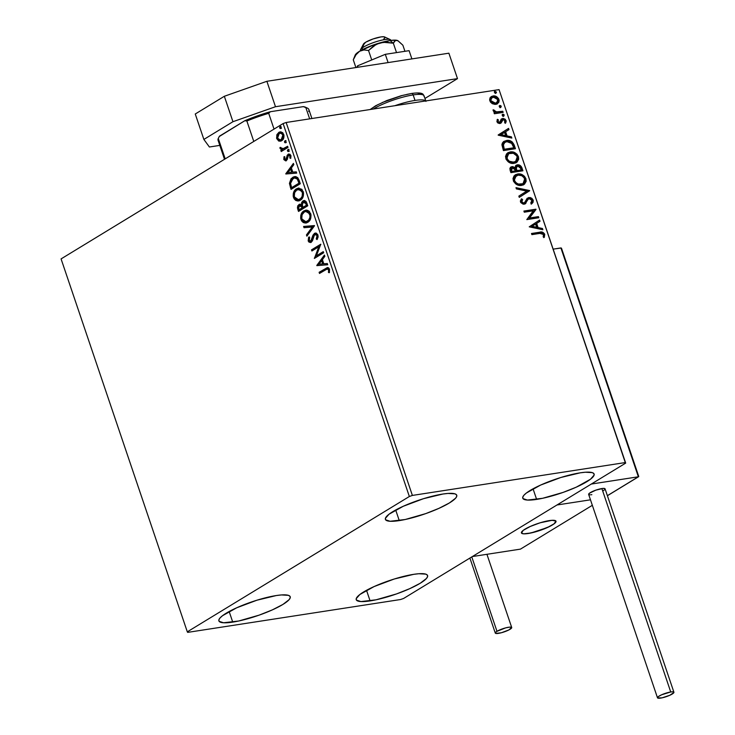 <?xml version="1.0" encoding="UTF-8"?>
<svg xmlns="http://www.w3.org/2000/svg" width="735" height="735" viewBox="0 0 735 735"><rect width="100%" height="100%" fill="white"/><g stroke="black" fill="none" stroke-linecap="round" stroke-linejoin="round"><path stroke-width="1.1" d="M370.1 600.908A37.66 7.469 -18.7 0 1 356.236 599.696A37.66 7.469 -18.7 0 1 375.061 586.135A37.66 7.469 -18.7 0 1 413.722 574.329L418.831 573.732L425.785 574.136L427.366 575.128L427.586 576.598L426.429 578.491L420.245 583.25L409.735 588.662L396.523 593.926L376.054 599.806L360.922 601.57L356.457 600.109L356.236 598.639L359.874 594.505L374.078 586.576L394.3 578.996L413.722 574.329A37.66 7.469 -18.7 0 1 427.586 575.542A37.66 7.469 -18.7 0 1 408.761 589.102A37.66 7.469 -18.7 0 1 370.1 600.908L366.517 590.306L370.1 600.908M399.27 520.61A37.66 7.469 -18.7 0 1 385.406 519.397A37.66 7.469 -18.7 0 1 404.222 505.836A37.66 7.469 -18.7 0 1 442.883 494.03L447.992 493.433L454.956 493.837L456.536 494.83L456.747 496.3L455.599 498.192L449.407 502.951L438.905 508.363L425.694 513.627L405.215 519.507L390.092 521.271L385.627 519.81L385.406 518.34L389.045 514.206L403.249 506.277L423.47 498.697L442.883 494.03A37.66 7.469 -18.7 0 1 456.747 495.243A37.66 7.469 -18.7 0 1 437.931 508.804A37.66 7.469 -18.7 0 1 399.27 520.61L395.687 510.007L399.27 520.61M536.633 499.405A37.66 7.469 -18.7 0 1 522.769 498.192A37.66 7.469 -18.7 0 1 541.585 484.641A37.66 7.469 -18.7 0 1 580.246 472.825L585.354 472.228L592.309 472.633L593.889 473.625L594.11 475.095L590.481 479.238L576.268 487.167L563.056 492.422L542.577 498.302L527.454 500.066L522.989 498.606L522.769 497.136L523.917 495.243L526.398 493.001L540.611 485.072L560.833 477.493L580.246 472.825A37.66 7.469 -18.7 0 1 594.11 474.038A37.66 7.469 -18.7 0 1 575.294 487.599A37.66 7.469 -18.7 0 1 536.633 499.405L533.04 488.803L536.633 499.405M232.747 622.113A37.66 7.469 -18.7 0 1 218.883 620.9A37.66 7.469 -18.7 0 1 237.699 607.34A37.66 7.469 -18.7 0 1 276.36 595.534L281.468 594.937L288.423 595.341L290.003 596.333L290.224 597.803L289.075 599.696L282.883 604.455L272.382 609.866L259.161 615.131L238.691 621.011L223.559 622.775L219.103 621.314L218.883 619.844L220.031 617.951L222.512 615.709L236.725 607.781L256.947 600.201L276.36 595.534A37.66 7.469 -18.7 0 1 290.224 596.746A37.66 7.469 -18.7 0 1 271.408 610.307A37.66 7.469 -18.7 0 1 232.747 622.113L229.155 611.511L232.747 622.113M187.306 631.834L61.078 258.904L283.113 123.563L409.349 496.502L187.306 631.834L187.701 632.376L400.612 599.512L403.644 598.437L625.687 463.105L499.056 89.624L625.292 462.563L412.381 495.427L286.154 122.488L499.056 89.624L286.154 122.488L283.113 123.563L61.078 258.904L187.306 631.834L187.701 632.376L400.612 599.512L403.644 598.437L625.687 463.105L625.292 462.563L412.381 495.427L409.349 496.502L187.306 631.834M280.724 141.148L278.905 141.074L281.027 141.047L282.791 139.76L283.986 135.424L282.8 132.778L280.798 131.841L279.153 132.19L276.994 134.496L276.599 138.208L278.574 140.945L279.594 140.973L277.426 138.575L276.746 138.685L278.905 141.074L281.68 140.725C283.609 139.586 284.298 137.482 283.738 134.413L280.099 131.877L278.841 132.355L276.819 134.928L276.746 138.685L277.426 138.575L277.499 134.827L276.819 134.928L279.53 132.254L278.841 132.355L280.467 131.841M288.001 147.423L287.615 146.283L282.957 148.902L281.597 148.874L280.908 147.588L279.998 147.478L279.998 148.24L281.845 149.793L280.853 150.399L281.239 151.548L288.001 147.423L287.615 146.283L282.589 148.984L283.646 148.801L279.998 147.478L280.063 148.488L281.845 149.793L280.853 150.399L281.239 151.548L288.001 147.423M285.97 160.781L283.793 159.523L286.31 160.616L288.515 155.37L290.766 155.985L290.582 157.988L290.766 155.985L290.077 156.096L289.893 158.099L290.748 158.365L290.867 155.462L288.092 154.249L288.781 154.139L287.174 155.26L287.863 155.149L287.403 157.171L287.863 155.149L287.174 155.26L286.714 157.281L287.403 157.171L287.22 158.383L287.403 157.171L286.714 157.281L286.411 158.843L287.091 158.742L286.237 159.513L284.601 158.944L284.822 157.051L284.013 156.739L283.793 159.523L285.649 160.873L287.22 159.614L288.359 155.48L289.774 155.572L289.893 158.099L290.748 158.365L290.968 155.829L289.976 154.231L288.092 154.249L285.557 159.614L284.564 158.824L284.822 157.051L284.013 156.739L283.793 159.523L284.482 159.412L284.702 156.628M299.127 180.296L297.758 177.659L295.773 176.611L293.531 176.933L291.023 178.78L289.425 183.401L291.042 189.382L300.293 183.741L299.127 180.296L294.661 176.611L292.695 177.365L289.425 183.401L291.042 189.382L300.293 183.741L299.127 180.296M307.763 205.8L306.054 201.482L304.501 200.572L302.949 200.94L301.717 202.373L301.378 204.725L299.512 204.266L297.785 205.772L297.436 207.858L298.511 211.441L307.763 205.8L306.752 202.842L303.895 200.572L302.949 200.94L301.378 204.725L298.934 204.532L297.794 209.346L298.511 211.441L307.763 205.8M314.516 225.774L303.592 226.463L304.014 227.703L312.256 227.032L306.458 234.924L306.881 236.165L314.451 225.581L303.592 226.463L304.014 227.703L312.256 227.032L306.458 234.924L306.881 236.165L314.516 225.774M323.271 251.636L316.39 255.826L320.763 244.213L311.511 249.854L311.897 250.993L318.797 246.795L314.405 258.417L323.657 252.776L323.271 251.636L316.39 255.826L320.763 244.213L311.511 249.854L311.897 250.993L318.797 246.795L314.405 258.417L323.657 252.776L323.271 251.636M325.651 269.681L327.92 269.01L328.664 270.223L328.49 272.529L329.39 272.676L329.51 269.221L328.664 267.898L327.507 267.531L319.109 272.29L319.495 273.438L327.277 268.909L328.573 269.809L328.49 272.529L329.39 272.676L329.51 269.221L327.406 267.54L319.109 272.29L319.495 273.438L325.651 269.681M316.849 265.638L327.718 264.756L327.296 263.516L323.813 263.791L322.399 259.63L324.852 256.294L324.429 255.054L316.849 265.638L327.718 264.756L327.296 263.516L323.813 263.791L322.399 259.63L324.852 256.294L324.429 255.054L316.785 265.445L317.474 265.344L324.622 255.624L317.538 265.528L316.849 265.638M314.745 234.575L317.704 235.586L317.336 238.168L317.704 235.586L317.024 235.696L316.261 238.958L317.318 239.151L316.261 238.958L317.042 239.601L317.805 234.685L316.307 233.215L314.598 233.307L312.981 235.163L310.822 241.098L309.279 240.639L309.656 237.607L308.59 237.469L308.185 240.887L308.884 242.017L310.446 242.522L312.458 240.777L314.525 234.741L315.71 234.382L316.831 235.264L317.134 236.642L316.261 238.958L317.042 239.601L318.117 236.982L317.943 235.035L315.232 233.096L314.378 233.427L311.778 239.683L310.381 241.264L311.07 241.163L309.141 240.317L309.656 237.607L308.783 237.065L308.185 240.887L311.245 242.219L312.458 240.777L313.964 235.503L315.627 234.364M307.809 222.292L310.501 218.984L311.024 215.015L309.362 211.395L307.542 210.329L305.659 210.21L301.901 212.828L300.79 215.456L300.661 218.249L301.57 220.877L303.233 222.512L305.255 223.045L307.809 222.292C310.464 220.739 311.419 217.854 310.694 213.628L305.751 210.201L303.904 210.908C301.212 212.461 300.238 215.373 301.001 219.646L305.962 222.99L307.809 222.292M300.339 200.232L303.04 196.925L303.555 192.956L301.901 189.336L298.19 188.151L294.432 190.769L293.32 193.397L293.191 196.19L294.11 198.817L295.773 200.453L297.785 200.986L300.339 200.232C302.995 198.68 303.959 195.795 303.224 191.569L298.281 188.142L296.435 188.849C293.743 190.402 292.778 193.314 293.531 197.586L298.502 200.931L300.339 200.232M285.832 173.984L296.692 173.093L296.269 171.852L292.787 172.137L291.382 167.966L293.825 164.64L293.403 163.4L285.832 173.984L296.692 173.093L296.269 171.852L292.787 172.137L291.382 167.966L293.825 164.64L293.403 163.4L285.768 173.791L286.448 173.68L293.596 163.96L286.512 173.873L285.832 173.984M288.57 151.438L289.02 150.013L288.065 149.462L287.413 150.5L287.982 151.511L289.02 150.013L287.927 149.536L287.477 150.951L288.285 151.539M285.612 142.682L286.062 141.267L285.106 140.716L284.445 141.745L285.024 142.765L286.062 141.267L284.969 140.78L284.519 142.204L285.327 142.792M280.779 128.423L281.229 126.999L280.274 126.457L279.622 127.486L280.191 128.496L281.229 126.999L280.136 126.521L279.686 127.945L280.504 128.533M494.517 91.572L496.419 92.031L494.765 91.342L494.37 92.123L494.995 93.005L496.327 92.803L496.419 92.031L494.747 91.36M492.331 103.699L494.986 104.398L496.952 104.021L498.808 102.312L499.157 100.419L498.505 98.508L496.318 96.524L493.791 95.899L491.449 96.478L490.034 97.874L489.629 99.914L490.521 102.174L492.331 103.699L495.822 104.333L497.439 103.764L498.927 99.445C497.457 96.708 495.473 95.55 492.992 95.963L490.245 97.553L489.841 100.851L492.331 103.699M503.153 112.409L502.768 111.261L496.079 111.913L493.167 109.745L493.525 111.316L495.28 112.418L493.984 112.62L494.37 113.76L503.153 112.409L502.768 111.261L496.741 112.005L493.167 109.745L493.157 110.654L495.28 112.418L493.984 112.62L494.37 113.76L503.153 112.409M496.897 121.688L497.861 123.002L499.726 123.535L501.298 122.773L502.924 119.658L504.688 120.218L504.623 122.497L505.662 123.021L506.204 121.22L505.239 119.254L503.153 118.436L501.472 119.061L499.506 122.368L498.064 121.698L498.376 119.851L497.393 119.3L496.897 121.688L499.929 123.508L501.16 122.929L503.135 119.612L505.018 120.788L504.623 122.497L505.662 123.021L506.057 120.494L502.703 118.473L501.472 119.061L499.506 122.368L497.944 121.45L498.376 119.851L497.393 119.3L496.897 121.688M514.279 145.282L512.084 141.809L508.133 140.413L503.87 141.432L502.391 142.976L501.904 144.74L503.429 150.583L515.446 148.727L514.279 145.282L513.756 145.603L514.84 148.819L513.756 145.603L514.279 145.282C512.506 141.386 509.915 139.797 506.498 140.504L503.953 141.377L501.904 144.74L503.429 150.583L515.446 148.727L514.279 145.282M522.916 170.786L521.143 166.376L517.945 164.796L515.658 165.697L515.033 167.663L512.754 166.634L510.926 167.038L509.888 168.425L510.182 170.538L510.899 172.642L522.916 170.786L521.914 167.819C520.839 165.54 519.305 164.557 517.311 164.842L516.227 165.228L515.033 167.663L512.01 166.661L510.917 167.047L510.182 170.538L510.899 172.642L522.916 170.786M529.669 190.751L515.979 187.664L516.402 188.904L526.738 191.1L518.846 196.116L519.259 197.357L529.604 190.558L515.979 187.664L516.402 188.904L526.738 191.1L518.846 196.116L519.259 197.357L529.669 190.751M538.424 216.614L529.485 217.992L535.916 209.199L523.899 211.055L524.285 212.195L533.252 210.807L526.793 219.609L538.81 217.753L538.424 216.614L538.204 217.845L538.424 216.614L529.485 217.992L536.008 209.457L523.899 211.055L524.285 212.195L533.252 210.807L526.793 219.609L538.81 217.753L538.424 216.614M539.876 233.399L543.027 233.785L543.597 234.897L543.183 236.881L544.304 237.322L544.663 234.097L542.375 232.122L531.497 233.491L531.883 234.63L539.876 233.399L543.505 234.502L543.183 236.881L544.304 237.322L544.736 234.3C543.349 232.131 541.64 231.442 539.609 232.242L531.497 233.491L531.883 234.63L539.876 233.399M529.237 226.839L542.871 229.733L542.448 228.493L538.075 227.565L536.669 223.394L540.005 221.281L539.582 220.041L529.237 226.839L542.871 229.733L542.448 228.493L538.075 227.565L536.669 223.394L540.005 221.281L539.582 220.041L529.237 226.839M528.391 199.02L526.361 201.693L527.638 199.507L529.218 198.625L531.956 200.389L530.743 203.016L531.671 203.852L533.169 200.113L531.864 198.321L530.045 197.494L526.967 198.542L525.093 202.143L523.77 203.071L521.804 201.978L522.613 199.58L521.565 198.808L520.362 200.986L520.775 202.575L523.182 204.201L525.102 203.907L528.171 199.185L529.99 198.643L531.956 200.389L530.743 203.016L531.671 203.852L533.013 202.391L533.252 200.425L532.636 200.434L531.139 204.174M521.593 185.395L524.496 184.154L526.168 181.315L525.92 178.706L524.45 176.281L522.263 174.709L518.781 173.901L515.621 174.645L513.986 176.014L512.993 178.605L513.581 181.407L515.86 184.044L518.837 185.321L521.593 185.395L523.862 184.604L525.92 178.706C523.834 174.967 521.078 173.396 517.67 173.993L515.336 174.801L513.315 180.746C515.437 184.457 518.193 186.01 521.593 185.395M514.123 163.335L517.027 162.095L518.699 159.256L518.451 156.647L516.981 154.221L514.794 152.659L511.312 151.842L508.151 152.586L506.516 153.955L505.524 156.546L506.112 159.348L508.399 161.985L511.376 163.262L514.123 163.335L516.393 162.545L518.451 156.647C516.365 152.908 513.618 151.337 510.209 151.934L507.867 152.742L505.845 158.686C507.968 162.398 510.724 163.951 514.123 163.335M498.22 135.176L511.845 138.079L511.422 136.839L507.058 135.901L505.643 131.74L508.978 129.617L508.565 128.377L498.146 134.992L511.845 138.079L511.422 136.839L507.058 135.901L505.643 131.74L508.978 129.617L508.565 128.377L498.22 135.176M502.308 114.577L502.887 114.247L502.207 115.349L503.53 116.148L504.109 114.835L503.245 114.247L502.308 114.586L502.437 115.753L503.879 116.029L503.356 116.35M499.35 105.831L499.929 105.5L499.249 106.603L500.572 107.402L501.151 106.088L500.287 105.5L499.341 105.84L499.478 106.998L500.921 107.282L500.388 107.604M543.937 237.322L544.047 234.217L541.842 232.444L531.57 233.721L539.077 232.563C541.107 231.773 542.816 232.453 544.212 234.621L544.736 234.3L543.771 237.644M539.058 220.371L539.481 221.602L540.005 221.281L536.137 223.716L536.669 223.394L536.137 223.716L537.551 227.887L542.448 228.493L542.182 229.586L541.915 228.815L537.551 227.887L536.137 223.716L539.481 221.602L539.058 220.371M531.58 226.619L536.679 227.271L531.58 226.619L535.604 224.074L531.58 226.619L535.604 224.074L536.679 227.271L531.58 226.619M523.972 211.285L535.916 209.199L528.952 218.313L537.901 216.935L528.952 218.313L535.383 209.521L523.972 211.285M528.171 199.185L529.218 198.625M522.08 199.902L521.216 202.134L522.613 199.58L521.179 199.231L522.613 199.58L521.565 198.808L520.499 201.987L524.202 204.201L525.837 203.338L526.361 201.693L524.955 203.981L527.436 199.736M525.24 203.834L525.837 203.338M523.77 203.071L521.74 201.813L521.216 202.134L523.237 203.393L524.432 202.832L527.234 198.202M524.165 202.952L524.56 202.465M533.169 200.113L528.851 197.485L528.327 197.807L532.636 200.434L533.169 200.113M531.515 203.861L532.801 201.666L531.883 199.139L529.512 197.816L527.28 198.174M523.237 203.393L521.28 202.3L521.878 200.122M526.921 200.526L527.252 199.984M516.135 188.132L529.604 190.558L529.145 191.072L516.135 188.132M525.608 181.802L525.387 179.028L523.917 176.602L519.397 174.296L515.088 174.967L517.146 174.314C520.555 173.717 523.302 175.288 525.387 179.028L523.596 184.761M523.09 185.064L525.286 182.749M522.998 183.603L521.097 184.494M515.924 175.959L514.004 180.828L516.191 175.784L518.056 175.132C520.803 174.636 523.017 175.904 524.698 178.936L523.063 183.612L520.674 184.577L517.918 184.393L515.217 182.758L513.921 180.562L514.05 177.999L515.887 175.977M520.674 184.577L521.198 184.255C518.469 184.751 516.246 183.502 514.528 180.507L514.004 180.828C515.713 183.823 517.936 185.073 520.674 184.577L522.787 183.759M510.66 167.222L512.01 166.661L511.477 166.992L514.509 167.984L515.033 167.663L512.221 166.955L510.402 167.359M515.97 165.403L516.788 165.164C518.772 164.879 520.307 165.871 521.381 168.14L521.914 167.819L521.381 168.14L522.309 170.878L520.049 166.119L518.083 165.182L515.878 165.448M517.174 166.312L515.63 168.434L516.163 168.113L515.63 168.434L516.099 170.272L516.632 169.95L516.301 170.842L516.824 170.52L516.163 168.113L517.697 165.991L520.858 168.526L521.299 169.831L520.766 170.152L516.301 170.842L515.63 168.012L516.521 166.523M511.891 168.122L510.816 170.447L511.339 170.125L510.816 170.447L511.211 171.632L512.414 167.8L515.4 170.134L515.07 171.034L511.211 171.632L510.623 169.592L511.238 168.333M511.486 168.223L514.234 168.242L515.593 170.713L511.211 171.632L515.07 171.034L511.744 171.31L511.165 168.857L512.414 167.8M516.742 166.422L518.175 165.963L519.636 166.505L521.299 169.831L516.301 170.842L520.766 170.152L516.824 170.52L516.218 167.304L517.697 165.991M518.138 159.743L517.927 156.968L516.448 154.543L511.928 152.237L507.619 152.908L509.677 152.255C513.085 151.658 515.832 153.229 517.927 156.968L516.126 162.701M515.63 163.005L517.817 160.689M515.538 161.544L511.395 162.536L507.756 160.699L506.314 157.171L506.819 155.443L508.427 153.918M508.455 153.9L506.534 158.769L508.721 153.725L510.586 153.073C513.342 152.577 515.557 153.845 517.238 156.877L515.593 161.553L513.205 162.518L515.327 161.7M513.737 162.196C511 162.692 508.776 161.443 507.067 158.448L506.534 158.769C508.252 161.764 510.476 163.014 513.205 162.518L513.737 162.196L509.3 161.222L507.279 158.98L507.113 155.618L508.951 153.597L513.352 153.266L516.742 155.838L517.468 157.942L517.118 159.853L516.062 161.213L513.737 162.196M503.705 141.543L505.974 140.826C509.383 140.119 511.973 141.708 513.756 145.603L512.065 142.581L509.879 141.203L506.507 140.762L503.337 141.754M504.614 142.498L502.722 145.484L503.245 145.162L502.722 145.484L503.493 148.819L504.026 148.498L503.751 149.572L504.274 149.251L503.245 145.162L504.871 142.333L506.884 141.644L512.074 143.546L513.829 147.772L513.296 148.093L503.751 149.572L513.296 148.093L503.751 149.572L502.74 145.089L504.449 142.59M502.804 144.703L503.043 144.014M508.032 128.708L508.455 129.939L508.978 129.617L505.12 132.061L505.643 131.74L505.12 132.061L506.525 136.223L511.422 136.839L511.156 137.932L510.899 137.16L506.525 136.223L505.12 132.061L508.455 129.939L508.032 128.708M500.553 134.964L505.662 135.607L500.553 134.964L504.578 132.419L500.553 134.964L504.578 132.419L505.662 135.607L500.553 134.964M498.973 122.699L497.531 122.019L497.852 120.172L497.117 119.759L498.376 119.851L497.42 121.771L497.944 121.45L497.42 121.771L498.973 122.699L499.681 122.295M500.204 121.973L499.506 122.368M500.939 119.382L501.472 119.061M502.703 118.473L502.17 118.804L505.524 120.816L506.057 120.494L505.129 123.342M502.602 119.934L503.135 119.612M500.507 123.37L501.858 120.329L500.535 123.342M505.303 123.103L505.68 121.541L504.936 119.805L503.098 118.804L501.509 118.996M505.45 122.837L505.643 122.23M502.887 114.247L502.354 114.568L503.677 115.367L504.21 115.046L502.538 114.366M503.53 116.148L504.21 115.046L502.997 116.47M503.585 116.13L503.447 114.972L502.189 114.614M494.058 112.85L495.28 112.418L494.058 112.85M493.093 110.232L494.287 110.14L493.773 111.003L494.297 110.682L493.773 111.003L496.217 112.326L502.768 111.261L502.235 111.582L502.547 112.501L502.235 111.582L496.217 112.326L494.554 111.867L493.093 110.232M499.929 105.5L499.396 105.822L500.719 106.621L501.252 106.299L499.57 105.619M500.572 107.402L501.252 106.299L500.039 107.723M500.618 107.383L500.489 106.226L499.23 105.858M491.081 96.708L492.468 96.285C494.949 95.872 496.924 97.029 498.404 99.767L497.172 103.92M496.768 104.168L498.642 101.311L497.117 97.755M496.594 97.323L494.095 96.285L491.66 96.478M496.915 102.459L494.315 103.561L491.21 102.312L490.291 99.593L491.743 97.773M491.788 97.764L494.6 97.094L497.053 98.306L497.972 101.026L496.015 103.056L493.323 102.973L490.916 100.686L490.392 101.007L494.921 103.516L495.445 103.185L490.916 100.686L490.824 99.271L491.788 97.764L490.392 101.007L492.073 97.562L493.387 97.103L497.852 99.62L496.741 102.735L494.921 103.516L496.465 102.882M495.096 91.241L494.416 92.344L496.088 93.014L495.565 93.336M495.739 93.143L495.895 92.353L495.215 93.464M495.794 93.124L495.656 91.958L494.398 91.599M535.604 224.074L536.679 227.271L532.103 226.297L535.604 224.074M518.056 175.132L521.758 175.693L524.211 177.898L524.882 181.021L522.824 183.741L518.451 184.072L516.246 182.896L514.748 181.04L514.307 178.908L514.812 177.181L518.056 175.132M504.274 149.251L503.328 144.382L504.43 142.645L506.884 141.644L509.153 141.69L511.349 142.765L513.829 147.772L504.274 149.251M504.578 132.419L505.662 135.607L501.086 134.634L504.578 132.419M320.092 273.071L319.789 272.189L319.109 272.29L327.718 267.531L319.789 272.189L320.092 273.071M327.801 268.835L329.197 269.57L329.445 272.464L328.49 272.529L329.17 272.428L329.372 270.535L328.692 270.645L329.372 270.535L329.252 269.708L327.599 268.909M327.7 264.701L317.538 265.528L327.7 264.701M323.382 263.782L322.307 260.585L321.618 260.695L322.307 260.585L323.382 263.782L322.702 263.883L323.382 263.782M319.054 264.187L321.618 260.695L322.702 263.883L319.054 264.187L321.618 260.695L322.702 263.883L319.054 264.187M314.966 258.077L314.323 258.169L314.966 258.077M315.021 258.04L319.486 246.684L318.797 246.795L319.486 246.684L315.021 258.04M312.494 250.635L312.2 249.753L311.511 249.854L320.846 244.479L312.2 249.753L312.494 250.635M317.079 255.725L323.363 251.894L317.079 255.725M315.6 234.382L316.675 234.355L317.704 235.586L315.434 234.474M310.776 242.44L308.875 240.777L309.573 241.916L311.135 242.421L310.436 242.522L311.245 242.219M309.279 237.368L308.875 240.777L308.185 240.887L308.875 240.777L309.472 236.955M310.822 241.098L312.467 239.573L311.778 239.683L312.467 239.573L312.908 237.607L312.228 237.717L312.908 237.607L315.067 233.317L314.378 233.427L315.581 233.078M315.995 232.986L313.946 234.511L312.081 240.428L310.593 241.108M307.368 235.494L306.458 234.924L307.147 234.814L312.945 226.931L304.014 227.703L304.703 227.602L304.299 226.408L304.703 227.602L312.945 226.931L307.147 234.814L307.368 235.494M306.293 222.925L301.001 219.646L301.69 219.535C300.927 215.263 301.892 212.351 304.593 210.798L306.091 210.155M306.348 210.109L303.031 212.13L301.286 216.706L301.58 219.195L302.783 221.483L304.391 222.641L306.734 222.87M303.923 222.411L304.391 222.641M305.402 222.907L305.944 222.944M306.394 211.377L308.287 211.588L309.692 212.709L310.74 216.375L309.343 219.995L305.944 221.658M306.238 221.658L308.103 221.042C310.234 219.82 311.006 217.514 310.446 214.142L309.757 214.243C310.326 217.615 309.545 219.921 307.423 221.152L305.916 221.731L301.929 219.012C301.368 215.603 302.149 213.279 304.29 212.048L305.806 211.469L310.446 214.142L306.146 211.432M300.202 204.165L298.144 206.627L299.108 211.074L298.483 209.236L297.794 209.346L298.483 209.236L299.623 204.422L298.934 204.532L300.119 204.192M299.779 204.211L298.934 204.532M304.648 200.462L302.609 201.868L302.057 204.615L301.378 204.725L302.057 204.615L303.628 200.83L302.949 200.94L304.244 200.545M298.474 205.671L298.226 206.287M304.887 201.748L306.091 202.502L307.111 205.138L303.674 207.233L302.985 207.334L302.287 204.881L303.334 202.079L304.253 201.859M300.835 205.313L301.828 205.782L302.728 207.812L299.761 209.613L299.071 209.723L298.667 208.538L299.338 205.662L300.275 205.423M299.338 205.662L301.139 205.883L302.039 207.913L299.071 209.723L302.728 207.812L301.837 207.334L302.039 207.913L299.071 209.723L298.438 207.389L299.081 205.846L302.526 207.224L300.027 205.552M303.334 202.079L305.245 202.391L306.421 205.24L303.674 207.233L307.111 205.138L306.421 205.24L307.111 205.138L306.67 203.834L305.981 203.935L306.421 205.24L302.985 207.334L302.25 204.422L303.077 202.272L306.67 203.834L304.014 201.969M298.823 200.866L293.531 197.586L294.221 197.476C293.458 193.204 294.432 190.291 297.124 188.739L298.63 188.096M298.879 188.05L295.571 190.071L293.816 194.646L294.11 197.136L295.323 199.424L296.922 200.581L299.274 200.811M296.453 200.352L296.922 200.581M298.925 189.318L300.817 189.529L302.232 190.65L303.279 194.316L301.874 197.935L298.474 199.598M298.777 199.598L300.643 198.983C302.765 197.761 303.546 195.455 302.976 192.083L302.296 192.184C302.857 195.565 302.076 197.862 299.954 199.093L298.456 199.672L294.469 196.952C293.899 193.544 294.689 191.229 296.821 189.988L298.337 189.409L302.976 192.083L298.686 189.373M295.093 176.556L292.153 178.201L290.353 181.214L290.215 184.255L291.639 189.014L290.968 187.03L290.279 187.14L290.968 187.03L290.104 183.3L289.425 183.401L290.104 183.3L293.384 177.254L292.695 177.365L294.974 176.575M295.204 177.815L297.73 178.66L299.641 183.079L292.291 187.554L299.641 183.079L291.602 187.664L292.291 187.554L291.602 187.664L290.5 183.474L293.081 178.504L294.643 177.898L297.96 178.936L294.974 177.87M297.271 179.046L298.548 181.958L299.228 181.848L297.96 178.936L297.271 179.046L298.961 183.18L299.641 183.079L299.228 181.848L298.548 181.958L298.961 183.18L291.602 187.664L290.49 183.024L291.455 180.001L294.514 177.925L297.271 179.046M296.674 173.047L286.512 173.873L296.674 173.047M292.365 172.119L291.281 168.931L290.591 169.032L291.281 168.931L292.365 172.119L291.676 172.229L292.365 172.119M288.028 172.532L290.591 169.032L291.676 172.229L288.028 172.532L290.591 169.032L291.676 172.229L288.028 172.532M288.791 153.973L288.092 154.249M288.515 155.37L289.241 155.241M289.618 155.113L290.766 155.985L289.406 155.168M286.319 160.772L285.63 160.873L286.31 160.616M284.601 156.941L284.574 159.66L286.034 160.79M289.259 151.327L287.477 150.951L288.166 150.85L288.616 149.425L288.377 151.217M288.478 149.444L287.927 149.536L288.478 149.444M288.892 149.315L287.927 149.536M281.836 151.18L281.542 150.298L280.853 150.399L282.534 149.692L280.063 148.488L280.752 148.387L280.687 147.377L281.082 148.994L282.534 149.692L281.542 150.298L281.836 151.18M283.122 148.893L286.025 147.56L283.278 148.874M286.025 147.56L287.697 146.541L286.025 147.56M285.446 147.91L284.858 148.24M286.301 142.581L284.519 142.204L285.208 142.103L285.649 140.679L285.419 142.471M285.52 140.697L284.969 140.78L285.52 140.697M285.933 140.569L284.969 140.78M280.154 131.942L277.885 133.99L277.141 136.627L277.812 139.448L280.311 141.138M280.871 133.017L281.891 133.044L283.462 134.468M280.605 139.898L281.983 139.475L281.294 139.576L281.983 139.475L283.6 134.817L282.911 134.928L281.294 139.576L280.274 139.972L277.573 138.18L279.236 133.494L280.255 133.108L283.6 134.817L283.774 135.571L282.819 138.759L280.522 139.898M283.6 134.817L280.605 133.081M281.468 128.322L279.686 127.945L280.375 127.835L280.825 126.42L280.586 128.202M280.687 126.438L280.136 126.521L280.687 126.438M304.29 212.048L305.705 211.487L307.974 211.891L310.023 215.355L309.894 217.551L308.654 220.096L306.008 221.713L303.325 221.042L301.773 218.47L302.103 214.694L304.29 212.048M296.821 189.988L300.137 189.63L302.452 192.726L302.122 196.465L300.597 198.625L298.539 199.654L295.856 198.983L294.312 196.41L294.634 192.634L296.821 189.988M279.236 133.494L281.202 133.154L283.021 135.295L282.479 138.382L280.338 139.962L278.317 139.374L277.472 137.803L277.747 135.277L279.236 133.494M409.349 496.502L283.113 123.563L286.154 122.488L412.381 495.427L409.349 496.502M625.292 462.563L499.056 89.624L625.292 462.563M528.134 533.509A18.256 3.62 -18.7 0 1 521.409 532.912A18.256 3.62 -18.7 0 1 530.532 526.343A18.256 3.62 -18.7 0 1 549.275 520.619L539.867 522.879L530.064 526.554L523.173 530.394L521.51 533.114L523.678 533.83L531.01 532.967L547.345 527.565L554.236 523.724L556 521.721L555.89 521.005L553.731 520.297L549.275 520.619A18.256 3.62 -18.7 0 1 556 521.207A18.256 3.62 -18.7 0 1 546.877 527.776A18.256 3.62 -18.7 0 1 528.134 533.509M592.337 505.312L520.444 549.128L472.375 556.551L556.955 504.991L472.375 556.551L520.444 549.128L592.337 505.312M590.481 499.818L556.955 504.991L590.481 499.818L556.955 504.991L591.326 484.053L638.366 476.785L591.326 484.053L556.955 504.991L590.481 499.818M390.221 39.589L384.607 36.952A11.411 2.26 161.3 0 0 375.328 38.229A11.411 2.26 161.3 0 0 364.588 42.961L362.19 47.995A15.977 3.17 -18.7 0 1 377.23 41.362A15.977 3.17 -18.7 0 1 390.221 39.589A15.977 3.17 -18.7 0 1 390.763 40.425M390.855 40.416L390.735 40.085A15.977 3.17 161.3 0 0 378.755 40.921A15.977 3.17 161.3 0 0 362.19 47.995L362.704 49.521L362.19 47.995A15.977 3.17 161.3 0 0 360.472 50.329L360.582 50.66M523.375 530.247L523.375 530.247A18.256 3.62 -18.7 0 1 542.301 522.162A18.256 3.62 -18.7 0 1 556 521.207A18.256 3.62 -18.7 0 1 554.034 523.88A18.256 3.62 -18.7 0 1 535.108 531.956A18.256 3.62 -18.7 0 1 521.409 532.912A18.256 3.62 -18.7 0 1 523.375 530.247L521.446 532.296L521.464 533.04L523.458 533.812L527.785 533.555L537.101 531.377L549.771 526.416L554.034 523.88L555.945 521.087L552.04 520.307L540.308 522.741L530.449 526.379L523.375 530.247M363.393 44.706L365.754 42.189L373.049 38.964L380.996 36.906L383.698 36.75L384.956 37.696M384.552 38.284L383.753 38.983M360.582 49.622A15.977 3.17 -18.7 0 1 362.19 47.995L364.588 42.961A11.411 2.26 161.3 0 0 363.439 44.118L360.582 49.622M638.733 476.445L561.274 248.007L553.253 249.119L560.906 247.934L638.366 476.785L607.386 495.675L638.669 476.666L638.568 476.151M561.577 249.532L638.173 475.839M561.531 248.338L561.632 248.871M673.921 692.26L605.07 488.839A8.673 1.718 161.3 0 0 601.882 488.554L670.733 691.975A8.673 1.718 -18.7 0 1 673.921 692.26A8.673 1.718 -18.7 0 1 669.594 695.374A8.673 1.718 -18.7 0 1 660.692 698.094A8.673 1.718 -18.7 0 1 657.494 697.818A8.673 1.718 -18.7 0 1 661.831 694.694A8.673 1.718 -18.7 0 1 670.733 691.975L601.882 488.554A8.673 1.718 161.3 0 0 592.97 491.274A8.673 1.718 161.3 0 0 588.643 494.398L657.494 697.818M670.733 691.975L661.601 694.795L658.33 696.624L657.549 697.91L662.06 697.846L669.815 695.273L673.921 692.499L672.847 691.819L670.733 691.975M603.38 490.612L604.234 490.034M604.804 489.51L605.024 488.738L603.058 488.417L595.791 490.162L589.479 493.203L588.689 494.49L589.718 494.83M590.655 494.811L591.831 494.673M471.787 556.909L496.979 631.319A8.673 1.718 -18.7 0 1 505.891 627.809A8.673 1.718 -18.7 0 1 511.716 627.534A8.673 1.718 -18.7 0 1 510.026 629.307A8.673 1.718 -18.7 0 1 501.114 632.817A8.673 1.718 -18.7 0 1 495.289 633.092A8.673 1.718 -18.7 0 1 496.979 631.319L471.787 556.909M496.979 631.319L495.555 632.412L495.702 633.414L501.362 632.752L508.923 629.923L511.67 627.433L509.704 627.111L505.643 627.874L496.979 631.319M388.098 62.576L385.305 54.326L409.101 50.66L411.894 58.91L409.101 50.66L385.305 54.326L388.098 62.576M356.751 67.418L357.55 65.838L358.019 67.225L357.55 65.838L385.305 54.326L357.55 65.838L356.751 67.418M195.262 113.998L224.34 96.276L266.879 81.291L448.883 53.196L457.492 78.627L424.949 98.453L457.492 78.627L275.487 106.722L457.492 78.627L448.883 53.196L266.879 81.291L275.487 106.722L266.879 81.291L224.34 96.276L232.949 121.707L275.487 106.722L232.949 121.707L203.871 139.429L232.949 121.707L224.34 96.276L195.262 113.998L203.871 139.429L195.262 113.998M219.802 145.392L209.401 147L203.871 139.429L209.401 147L219.802 145.392M406.795 94.411L411.113 93.602A2.278 1.479 81.2 0 1 411.508 93.464A2.278 1.479 81.2 0 1 413.153 94.916A29.666 5.88 -18.7 0 1 424.086 96.671M425.942 101.384L424.077 95.872A29.666 5.88 161.3 0 0 413.153 94.916L415.018 100.429A29.666 5.88 -18.7 0 1 425.684 100.952M394.805 105.721A29.666 5.88 -18.7 0 1 415.018 100.429L413.153 94.916A29.666 5.88 161.3 0 0 373.325 109.037A29.666 5.88 -18.7 0 1 413.153 94.916A2.278 1.479 -98.8 0 0 411.508 93.464C425.06 91.609 422.937 95.412 424.077 95.872M417.792 93.124L421.045 94.181M371.956 108.275L378.148 104.499M382.292 102.505L402.027 95.55M355.262 56.172L355.832 54.133L359.58 51.248A22.822 4.529 161.3 0 0 355.198 55.079L353.278 59.811L355.896 67.546L353.278 59.811L355.988 54.794L359.58 51.248L363.944 49.943L368.538 50.504L371.735 59.958L368.538 50.504L373.509 45.983L379.618 42.952L382.99 42.272L393.335 43.2L394.667 40.903L396.781 40.296A22.822 4.529 161.3 0 0 389.973 40.544L393.335 43.2L395.614 40.324L398.14 40.857L402.872 45.203L404.939 51.303L402.872 45.203L397.81 40.664A22.822 4.529 161.3 0 0 396.781 40.296L397.69 40.59M353.278 59.811L355.988 54.794L359.58 51.248L363.944 49.943L368.538 50.504L376.412 44.219L389.973 40.544A22.822 4.529 161.3 0 0 379.618 42.952A22.822 4.529 161.3 0 0 359.58 51.248L373.959 44.78L379.618 42.952L386.454 42.161L393.335 43.2L396.514 52.598L393.335 43.2L389.973 40.544L395.531 40.14L398.14 40.857M219.379 141.69A47.931 9.5 -18.7 0 1 218.277 138.437L225.195 158.861L218.277 138.437L219.453 136.186L244.828 120.715L246.868 121.009A47.931 9.5 -18.7 0 1 268.698 113.319L274.036 129.094L268.698 113.319L270.361 111.72L303.325 106.63L305.843 107.586L309.665 118.859L305.843 107.586A47.931 9.5 -18.7 0 1 307.322 108.082A47.931 9.5 -18.7 0 1 308.682 111.463M224.506 159.284L218.084 140.311A47.931 9.5 161.3 0 1 218.277 138.437L219.453 136.186A46.562 9.233 161.3 0 0 219.26 136.526L244.828 120.715L246.868 121.009L253.786 141.442L246.868 121.009A47.931 9.5 161.3 0 1 268.698 113.319L270.361 111.72L303.325 106.63L305.65 107.292M244.828 120.715L270.361 111.72A46.562 9.233 161.3 0 0 244.828 120.715M311.906 118.519L308.884 109.579A47.931 9.5 161.3 0 0 305.843 107.586L303.325 106.63A46.562 9.233 161.3 0 1 305.641 107.292L307.322 108.082M528.575 198.854L528.042 199.176M523.862 184.604L523.329 184.926M516.191 175.784L515.658 176.106M523.063 183.612L522.53 183.934M516.393 162.545L515.869 162.867M508.721 153.725L508.197 154.047M515.593 161.553L515.07 161.875M504.871 142.333L504.339 142.654M499.919 122.221L499.396 122.543M501.84 118.776L501.307 119.098M502.648 119.787L502.115 120.108M497.439 103.764L496.906 104.085M492.073 97.562L491.54 97.884M496.741 102.735L496.208 103.056M327.277 268.909L327.957 268.799M305.962 222.99L306.651 222.889M305.751 210.201L306.431 210.091M305.806 211.469L306.486 211.358M305.916 221.731L306.605 221.621M298.502 200.931L299.182 200.83M298.281 188.142L298.97 188.031M298.337 189.409L299.026 189.299M298.456 199.672L299.136 199.562M294.643 177.898L295.332 177.797M280.255 133.108L280.935 133.007M280.274 139.972L280.954 139.87M638.724 476.399L561.558 248.412M607.404 495.73L638.614 476.703M486.928 554.3L511.716 627.525M469.895 558.067L495.289 633.083M370.146 109.524L375.695 105.73L386.83 100.53L401.255 95.706L411.49 93.464M219.26 136.526L218.782 137.445"/></g></svg>

